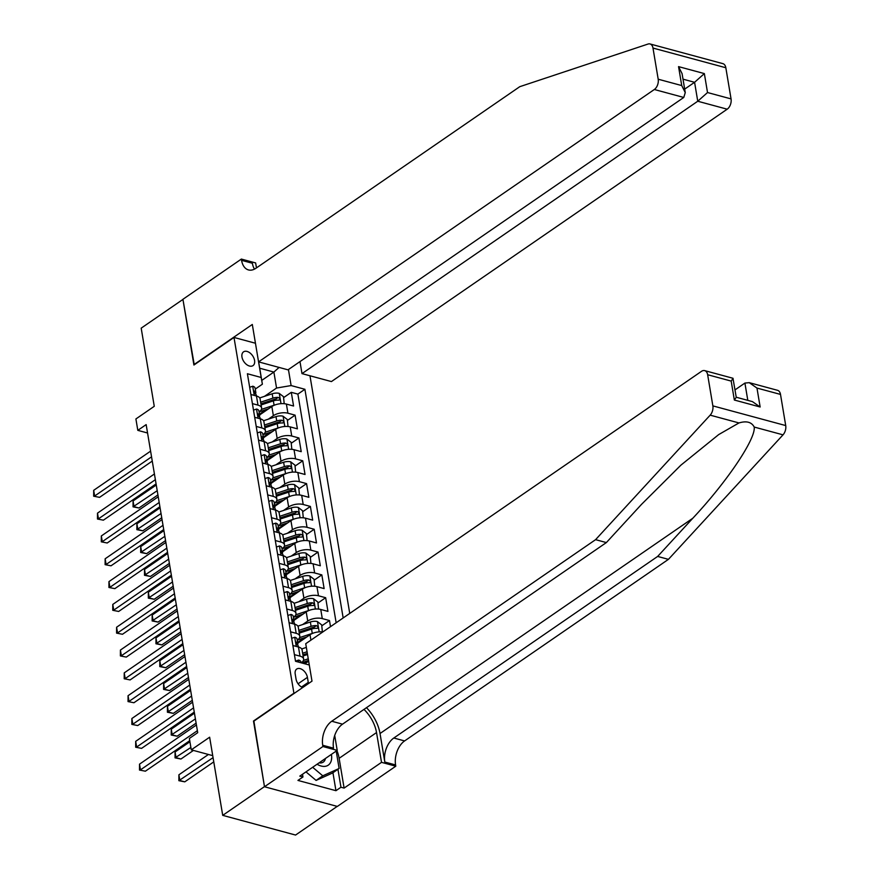 <?xml version="1.0" encoding="UTF-8"?>
<svg xmlns="http://www.w3.org/2000/svg" width="879" height="879" viewBox="0 0 879 879"><rect width="100%" height="100%" fill="white"/><g stroke="black" fill="none" stroke-linecap="round" stroke-linejoin="round"><path stroke-width="1.32" d="M241.967 357.028A8.35 5.263 55.5 0 0 246.527 364.488A8.35 5.263 55.5 0 0 253.009 365.609A8.35 5.263 55.5 0 0 254.569 360.434A8.35 5.263 55.5 0 0 250.01 352.973A8.35 5.263 55.5 0 0 243.538 351.853A8.35 5.263 55.5 0 0 241.967 357.028M349.743 613.421L309.968 375.772M337.206 806.395L295.575 835.05L222.717 815.36L209.641 737.206L191.27 749.842L212.729 755.643M255.448 343.239L233.99 337.448L193.918 365.027L182.942 299.42L141.189 328.153L154.264 406.307L135.904 418.953L137.805 430.358L147.562 432.995M253.888 721.132L264.469 786.628L222.717 815.36M308.364 660.514L303.936 663.557M330.504 626.661L329.482 620.53L321.835 625.793M304.541 637.693L297.651 642.439M293.96 620.354L306.211 611.927A10.438 4.835 170.5 0 1 320.758 609.466L327.944 611.399L325.659 597.709L318.022 602.972M300.717 614.871L293.839 619.618M290.147 597.544L302.387 589.106A10.438 4.835 170.5 0 1 316.945 586.645L324.131 588.589L321.835 574.888L314.199 580.151M296.904 592.05L290.015 596.797M286.323 574.723L298.563 566.296A10.438 4.835 170.5 0 1 313.122 563.824L320.308 565.768L318.022 552.067L310.386 557.33M293.081 569.229L286.202 573.976M282.5 551.902L294.751 543.475A10.438 4.835 170.5 0 1 309.309 541.003L316.495 542.947L314.199 529.257L306.562 534.509M289.268 546.419L282.379 551.155M278.687 529.081L290.927 520.654A10.438 4.835 170.5 0 1 305.485 518.181L312.671 520.126L310.386 506.436L302.739 511.688M285.444 523.598L278.555 528.334M274.863 506.26L287.114 497.833A10.438 4.835 170.5 0 1 301.673 495.36L308.859 497.305L306.562 483.615L298.926 488.867M281.632 500.777L274.742 505.513M271.051 483.439L283.291 475.012A10.438 4.835 170.5 0 1 297.849 472.539L305.035 474.484L302.75 460.794L295.102 466.046M277.808 477.956L270.919 482.692M267.227 460.618L279.478 452.191A10.438 4.835 170.5 0 1 294.026 449.718L301.222 451.663L298.926 437.973L291.29 443.225M273.984 455.135L267.106 459.871M263.414 437.797L275.654 429.37A10.438 4.835 170.5 0 1 290.213 426.897L297.399 428.842L295.102 415.152L287.466 420.404M270.172 432.314L263.282 437.05M252.394 403.615L257.986 405.12A10.438 4.835 -9.5 0 1 261.612 407.999A10.438 4.835 -9.5 0 1 259.184 411.844L259.074 411.921A16.569 7.669 170.5 0 1 259.701 411.702L268.688 408.724M256.218 426.425L261.81 427.941A10.438 4.835 -9.5 0 1 265.425 430.82A10.438 4.835 -9.5 0 1 263.008 434.666L262.898 434.742M260.041 449.246L265.623 450.762A10.438 4.835 -9.5 0 1 269.249 453.63A10.438 4.835 -9.5 0 1 266.82 457.487L266.722 457.563M263.854 472.067L269.446 473.583A10.438 4.835 -9.5 0 1 273.061 476.451A10.438 4.835 -9.5 0 1 270.644 480.308L270.534 480.384M267.677 494.888L273.27 496.404A10.438 4.835 -9.5 0 1 276.885 499.272A10.438 4.835 -9.5 0 1 274.468 503.129L274.358 503.206M271.49 517.709L277.083 519.225A10.438 4.835 -9.5 0 1 280.698 522.093A10.438 4.835 -9.5 0 1 278.28 525.95L278.171 526.027M275.314 540.53L280.906 542.046A10.438 4.835 -9.5 0 1 284.521 544.914A10.438 4.835 -9.5 0 1 282.104 548.771L281.994 548.837A16.569 7.669 170.5 0 1 282.609 548.617L291.597 545.639M279.126 563.351L284.719 564.867A10.438 4.835 -9.5 0 1 288.334 567.735A10.438 4.835 -9.5 0 1 285.917 571.592L285.807 571.658M282.95 586.172L288.543 587.688A10.438 4.835 -9.5 0 1 292.158 590.556A10.438 4.835 -9.5 0 1 289.74 594.413L289.63 594.479M286.763 608.993L292.355 610.498A10.438 4.835 -9.5 0 1 295.981 613.377A10.438 4.835 -9.5 0 1 293.553 617.234L293.454 617.3A16.569 7.669 170.5 0 1 294.069 617.08L303.057 614.102M290.586 631.814L296.179 633.319A10.438 4.835 -9.5 0 1 299.794 636.198A10.438 4.835 -9.5 0 1 297.377 640.044L297.267 640.121M191.27 749.842L189.37 738.437L197.709 732.69L146.156 424.612L137.805 430.358M308.375 683.631A8.087 5.098 55.5 0 0 308.265 682.379L307.419 677.357A8.087 5.098 55.5 0 0 303.002 670.128A8.087 5.098 55.5 0 0 296.728 669.04A8.087 5.098 55.5 0 0 295.212 674.061L296.047 679.082A8.087 5.098 55.5 0 0 302.651 687.576M233.99 337.448L293.971 693.553M261.744 380.409L273.885 372.059L259.712 368.224L262.381 384.2L261.184 377.476L247.406 373.751L295.52 661.283L309.298 665.007M261.184 377.476L258.58 361.884L288.004 369.839L683.774 97.459L654.328 89.504A7.834 4.889 -74.9 0 0 658.195 79.209L652.987 48.059A7.834 4.889 -74.9 0 0 650.02 43.95A7.834 4.889 -74.9 0 0 648.065 44.038L519.775 86.68L255.932 268.26A18.272 11.394 105.1 0 1 248.493 269.93A18.272 11.394 105.1 0 1 241.571 260.338L241.362 259.074L182.92 299.299L194.259 364.796M288.433 369.543L291.114 385.562L304.903 389.287L343.162 617.948M268.293 419.173L273.369 415.679A10.438 4.835 -9.5 0 1 287.916 413.207L295.102 415.152M259.591 414.976L271.842 406.548L273.369 415.679M272.105 441.994L277.182 438.5A10.438 4.835 -9.5 0 1 291.74 436.028L298.926 437.973M275.929 464.804L281.005 461.321A10.438 4.835 -9.5 0 1 295.553 458.849L302.75 460.794M279.753 487.625L284.818 484.142A10.438 4.835 -9.5 0 1 299.376 481.67L306.562 483.615M283.565 510.446L288.642 506.963A10.438 4.835 -9.5 0 1 303.2 504.491L310.386 506.436M287.389 533.267L292.454 529.773A10.438 4.835 -9.5 0 1 307.013 527.312L314.199 529.257M291.202 556.088L296.278 552.594A10.438 4.835 -9.5 0 1 310.836 550.133L318.022 552.067M295.025 578.909L300.102 575.415A10.438 4.835 -9.5 0 1 314.649 572.954L321.835 574.888M298.838 601.73L303.914 598.236A10.438 4.835 -9.5 0 1 318.473 595.775L325.659 597.709M302.662 624.551L307.738 621.057A10.438 4.835 -9.5 0 1 322.285 618.596L329.482 620.53M297.783 643.175L310.023 634.748L310.924 640.143M304.804 663.799L308.65 661.151M336.152 622.782L297.882 394.111L291.29 392.331L283.653 397.583M271.842 406.548A10.438 4.835 170.5 0 1 286.389 404.076L293.575 406.021L291.29 392.331M292.883 645.505L298.464 647.021A10.438 4.835 -9.5 0 1 302.09 649.889L303.618 659.019A10.438 4.835 -9.5 0 1 301.244 662.832M294.41 654.635L300.003 656.141A10.438 4.835 -9.5 0 1 303.618 659.019M299.794 636.198L298.267 627.068A10.438 4.835 170.5 0 0 294.652 624.2L289.059 622.684M295.981 613.377L294.454 604.247A10.438 4.835 170.5 0 0 290.828 601.379L285.236 599.863M292.158 590.556L290.63 581.426A10.438 4.835 170.5 0 0 287.015 578.558L281.423 577.042M288.334 567.735L286.807 558.604A10.438 4.835 170.5 0 0 283.192 555.737L277.599 554.22M284.521 544.914L282.994 535.783A10.438 4.835 170.5 0 0 279.379 532.916L273.787 531.399M280.698 522.093L279.17 512.973A10.438 4.835 170.5 0 0 275.556 510.095L269.963 508.578M276.885 499.272L275.358 490.152A10.438 4.835 170.5 0 0 271.743 487.274L266.15 485.757M273.061 476.451L271.534 467.331A10.438 4.835 170.5 0 0 267.919 464.453L262.327 462.947M269.249 453.63L267.721 444.51A10.438 4.835 170.5 0 0 264.096 441.632L258.514 440.126M265.425 430.82L263.898 421.689A10.438 4.835 170.5 0 0 260.283 418.811L254.69 417.305M261.612 407.999L260.085 398.868A10.438 4.835 170.5 0 0 256.459 395.989L250.867 394.484M262.381 384.2L255.262 389.1M253.493 721.022L293.564 693.443M264.469 396.352L276.555 388.035L273.885 372.059L279.082 367.433M266.348 409.493L259.47 414.229M322.835 631.946A10.438 4.835 170.5 0 0 310.023 634.748M297.882 394.111L304.903 389.287M291.114 385.562L276.555 388.035M258.624 361.895L259.712 368.224M295.498 661.129L298.618 660.063A6.911 3.197 -9.5 0 1 300.915 661.942L301.057 662.777M197.379 730.691L140.464 769.861L139.519 764.159L196.424 724.988M189.743 740.678L145.387 771.191L139.486 770.048L139.519 764.159M145.387 771.191L139.486 770.048M208.422 754.479L178.898 774.806L179.854 780.508L184.777 781.838L213.773 761.873M184.777 781.838L178.866 780.684L213.059 757.643M178.866 780.684L178.898 774.806M317.077 764.236A16.965 10.68 55.5 0 0 330.965 761.588A16.965 10.68 55.5 0 0 331.394 754.38M319.088 762.851A11.614 7.318 55.5 0 0 323.252 762.104A11.614 7.318 55.5 0 0 325.109 759.665A11.614 7.318 55.5 0 0 325.439 758.478M336.207 751.073L339.118 768.477L332.438 773.07L316.088 780.409L305.98 771.872M339.118 768.477L322.769 775.816L312.66 767.279M316.088 780.409L322.769 775.816M780.508 394.418L756.973 388.068L749.249 382.662L777.541 390.309A7.834 4.889 105.1 0 1 780.508 394.418L785.716 425.568A7.834 4.889 105.1 0 1 783.024 434.841L668.436 559.352L657.657 556.429L393.814 738.019A18.272 11.394 -74.9 0 0 384.804 762.038L380.025 733.515A33.995 21.415 55.5 0 0 366.488 707.672M657.657 556.429L692.795 518.258C726.9 481.912 755.896 438.841 754.215 427.051C751.589 422.052 746.513 420.678 738.975 422.942L718.703 434.578L680.829 465.222L641.494 504.392L606.367 542.574L342.524 724.164A18.272 11.394 -74.9 0 0 333.504 748.183L322.725 745.26L322.934 746.524L264.491 786.749L253.548 721.362L311.99 681.137L305.727 643.714L701.497 371.334A7.834 4.889 -74.9 0 1 704.683 370.619A7.834 4.889 -74.9 0 1 707.65 374.729L712.858 405.878L785.716 425.568M668.436 559.352L404.593 740.931A18.272 11.394 -74.9 0 0 395.583 764.95L395.792 766.202L337.349 806.428L264.491 786.749M606.367 542.574L595.588 539.662L331.746 721.241A18.272 11.394 -74.9 0 0 322.725 745.26M738.975 422.942L710.166 415.152L595.588 539.662M336.921 750.578A29.359 18.492 -124.5 0 1 339.129 758.313L344.107 788.089L340.953 787.243L337.954 769.268M302.497 774.267L302.958 776.97L297.948 780.42L335.954 790.693L340.953 787.243M302.958 776.97L299.805 776.124L337.206 750.38L322.934 746.524M395.792 766.202L381.519 762.346L376.531 732.57A29.359 18.492 55.5 0 0 363.983 709.386M344.107 788.089L381.519 762.346M735.009 389.891L744.909 383.068L749.249 382.662M334.712 735.448L337.206 750.38M710.166 415.152A7.834 4.889 -74.9 0 0 712.858 405.878M335.954 790.693L332.943 772.718M756.973 388.068L760.148 406.999L752.413 401.604L736.228 397.231M760.148 406.999L734.35 400.033L736.25 397.33L732.976 378.267L704.683 370.619M734.35 400.033L731.185 381.09L733.075 378.388M650.02 43.95L722.868 63.64A7.834 4.889 105.1 0 1 725.834 67.749L652.987 48.059M299.981 361.599L301.991 373.619L331.427 381.574L727.186 109.194L697.75 101.239L694.586 82.296L683.005 79.165M301.991 373.619L697.75 101.239L707.518 92.537L731.053 98.898L725.834 67.749M241.362 259.074L255.635 262.931L256.47 267.897M193.863 364.686L252.306 324.461L258.569 361.884L654.328 89.504M731.053 98.898A7.834 4.889 105.1 0 1 727.186 109.194M254.503 269.117A18.272 11.394 105.1 0 1 252.361 263.25L241.571 260.338M684.675 89.12L694.586 82.296L704.354 73.594L707.518 92.537M658.195 79.209L681.73 85.571L685.257 92.592L683.774 97.459M681.73 85.571L678.555 66.628L682.082 73.649L685.257 92.592M291.674 638.308L294.806 637.242A6.911 3.197 -9.5 0 1 297.102 639.121L297.827 643.45A6.911 3.197 170.5 0 0 296.794 642.12L296.289 642.099M193.567 707.881L136.652 747.04L135.696 741.338L192.611 702.167M297.421 644.966L297.651 644.494A6.911 3.197 170.5 0 0 297.827 643.45M296.025 642.659L296.794 642.12L297.256 644.856A6.911 3.197 -9.5 0 1 298.289 646.197L298.421 646.999M194.27 712.111L141.574 748.37L135.674 747.227L135.696 741.338M141.574 748.37L135.674 747.227M287.851 615.498L290.982 614.421A6.911 3.197 -9.5 0 1 293.278 616.3L294.004 620.64A6.911 3.197 170.5 0 0 292.982 619.299L292.465 619.277M189.743 685.06L132.828 724.219L131.872 718.517L188.787 679.346M293.608 622.145L293.839 621.673A6.911 3.197 170.5 0 0 294.004 620.64M292.202 619.838L292.982 619.299L293.432 622.035A6.911 3.197 -9.5 0 1 294.465 623.376L294.597 624.178M190.446 689.29L137.75 725.549L131.85 724.406L131.872 718.517M137.75 725.549L131.85 724.406M284.038 592.677L287.158 591.6A6.911 3.197 -9.5 0 1 289.466 593.479L290.191 597.819A6.911 3.197 170.5 0 0 289.158 596.478L288.642 596.456M185.919 662.239L129.015 701.398L128.059 695.696L184.975 656.525M289.784 599.324L290.015 598.852A6.911 3.197 170.5 0 0 290.191 597.819M288.378 597.017L289.158 596.478L289.62 599.214A6.911 3.197 -9.5 0 1 290.641 600.555L290.784 601.357M186.634 666.469L133.938 702.739L128.037 701.585L128.059 695.696M133.938 702.739L128.037 701.585M280.214 569.856L283.346 568.779A6.911 3.197 -9.5 0 1 285.642 570.658L286.367 574.998A6.911 3.197 170.5 0 0 285.345 573.657L284.829 573.635M182.107 639.418L125.192 678.588L124.236 672.874L181.151 633.704M285.972 576.503L286.202 576.031A6.911 3.197 170.5 0 0 286.367 574.998M284.565 574.196L285.345 573.657L285.796 576.393A6.911 3.197 -9.5 0 1 286.829 577.734L286.961 578.536M182.81 643.648L130.114 679.917L124.214 678.764L124.236 672.874M130.114 679.917L124.214 678.764M306.353 647.416L301.706 648.955M308.254 658.821L303.42 660.426M308.529 660.459L301.706 662.722A16.569 7.669 170.5 0 0 301.321 662.854M189.919 741.766L175.075 751.984L176.031 757.687L180.953 759.016L193.435 750.424M307.079 651.746L302.64 653.218M302.914 654.855L307.353 653.383M303.101 655.954L307.529 654.492M180.953 759.016L175.053 757.863L190.875 747.469M175.053 757.863L175.075 751.984M322.395 631.891L321.692 624.903L317.363 621.552A6.911 3.197 170.5 0 0 310.364 621.991L297.893 626.134M313.298 633.111A6.911 3.197 170.5 0 0 312.276 633.407L299.607 637.605M306.87 636.923L297.893 639.901A16.569 7.669 170.5 0 0 297.3 640.099M194.457 713.199L171.262 729.163L172.218 734.866L177.14 736.195L196.116 723.131M299.289 633.133L311.551 629.067A6.911 3.197 -9.5 0 1 316.869 628.364C318.506 627.683 318.352 626.771 316.407 625.628A6.911 3.197 170.5 0 0 311.089 626.331L298.827 630.397M299.102 632.034L312.408 627.617A3.527 1.626 -9.5 0 1 314.012 627.287L316.407 625.628M316.869 628.364L317.671 628.188M177.14 736.195L171.229 735.042L195.402 718.901M171.229 735.042L171.262 729.163M318.572 609.081L317.868 602.082L313.55 598.731A6.911 3.197 170.5 0 0 306.551 599.17L294.069 603.313M309.485 610.29A6.911 3.197 170.5 0 0 308.463 610.586L295.783 614.784M190.633 690.378L167.439 706.342L168.394 712.045L173.317 713.374L192.292 700.31M295.465 610.323L307.727 606.246A6.911 3.197 -9.5 0 1 313.056 605.554C314.693 604.862 314.539 603.95 312.594 602.807A6.911 3.197 170.5 0 0 307.276 603.51L295.003 607.576M295.278 609.213L308.584 604.796A3.527 1.626 -9.5 0 1 310.188 604.466L312.594 602.807M313.056 605.554L313.858 605.367M173.317 713.374L167.417 712.232L191.589 696.08M167.417 712.232L167.439 706.342M314.748 586.26L314.056 579.261L309.727 575.91A6.911 3.197 170.5 0 0 302.728 576.36L290.246 580.492M305.661 587.469A6.911 3.197 170.5 0 0 304.639 587.765L291.971 591.963M299.234 591.281L290.246 594.259A16.569 7.669 170.5 0 0 289.663 594.468M186.809 667.557L163.626 683.521L164.571 689.224L169.493 690.553L188.48 677.489M291.641 587.502L303.914 583.425A6.911 3.197 -9.5 0 1 309.232 582.733C310.869 582.041 310.716 581.129 308.771 579.986A6.911 3.197 170.5 0 0 303.453 580.689L291.191 584.755M291.465 586.392L304.771 581.986A3.527 1.626 -9.5 0 1 306.375 581.645L308.771 579.986M309.232 582.733L310.034 582.546M169.493 690.553L163.593 689.411L187.765 673.259M163.593 689.411L163.626 683.521M276.402 547.035L279.522 545.958A6.911 3.197 -9.5 0 1 281.829 547.837L282.555 552.177A6.911 3.197 170.5 0 0 281.522 550.836L281.005 550.814M178.283 616.597L121.379 655.767L120.423 650.053L177.327 610.894M282.148 553.682L282.379 553.21A6.911 3.197 170.5 0 0 282.555 552.177M280.742 551.375L281.522 550.836L281.983 553.572A6.911 3.197 -9.5 0 1 283.005 554.913L283.148 555.726M178.997 620.827L126.301 657.096L120.39 655.943L120.423 650.053M126.301 657.096L120.39 655.943M310.935 563.439L310.232 556.44L305.914 553.089A6.911 3.197 170.5 0 0 298.915 553.539L286.433 557.671M301.838 564.648A6.911 3.197 170.5 0 0 300.816 564.944L288.147 569.152M295.41 568.46L286.433 571.438A16.569 7.669 170.5 0 0 285.84 571.647M182.997 644.736L159.802 660.7L160.758 666.403L165.681 667.732L184.656 654.668M287.829 564.681L300.091 560.604A6.911 3.197 -9.5 0 1 305.409 559.912C307.046 559.22 306.903 558.308 304.958 557.165A6.911 3.197 170.5 0 0 299.64 557.868L287.367 561.934M287.642 563.571L300.948 559.165A3.527 1.626 -9.5 0 1 302.552 558.824L304.958 557.165M305.409 559.912L306.211 559.725M165.681 667.732L159.78 666.59L183.953 650.438M159.78 666.59L159.802 660.7M272.578 524.214L275.709 523.137A6.911 3.197 -9.5 0 1 278.006 525.016L278.731 529.356A6.911 3.197 170.5 0 0 277.709 528.015L277.193 527.993M174.471 593.775L117.555 632.946L116.599 627.232L173.515 588.073M278.324 530.872L278.555 530.389A6.911 3.197 170.5 0 0 278.731 529.356M276.929 528.554L277.709 528.015L278.16 530.751A6.911 3.197 -9.5 0 1 279.192 532.092L279.324 532.905M175.174 598.006L122.478 634.275L116.577 633.122L116.599 627.232M122.478 634.275L116.577 633.122M307.112 540.618L306.408 533.619L302.09 530.268A6.911 3.197 170.5 0 0 295.091 530.718L282.609 534.85M298.025 541.827A6.911 3.197 170.5 0 0 297.003 542.123L284.324 546.331M179.173 621.914L155.979 637.879L156.934 643.582L161.857 644.911L180.843 631.847M284.005 541.86L296.278 537.794A6.911 3.197 -9.5 0 1 301.596 537.091C303.233 536.399 303.079 535.487 301.134 534.344A6.911 3.197 170.5 0 0 295.816 535.047L283.554 539.113M283.818 540.75L297.135 536.344A3.527 1.626 -9.5 0 1 298.728 536.003L301.134 534.344M301.596 537.091L302.398 536.904M161.857 644.911L155.957 643.769L180.129 627.617M155.957 643.769L155.979 637.879M268.765 501.393L271.886 500.316A6.911 3.197 -9.5 0 1 274.182 502.195L274.907 506.535A6.911 3.197 170.5 0 0 273.885 505.194L273.369 505.172M170.647 570.954L113.743 610.125L112.787 604.411L169.691 565.252M274.512 508.051L274.742 507.568A6.911 3.197 170.5 0 0 274.907 506.535M273.105 505.733L273.885 505.194L274.347 507.93A6.911 3.197 -9.5 0 1 275.369 509.271L275.501 510.084M171.361 575.185L118.665 611.454L112.754 610.301L112.787 604.411M118.665 611.454L112.754 610.301M303.299 517.797L302.596 510.798L298.278 507.447A6.911 3.197 170.5 0 0 291.279 507.897L278.797 512.028M294.201 519.006A6.911 3.197 170.5 0 0 293.179 519.302L280.511 523.51M287.774 522.818L278.797 525.796A16.569 7.669 170.5 0 0 278.203 526.005M175.36 599.093L152.166 615.058L153.122 620.761L158.044 622.09L177.02 609.037M280.192 519.039L292.454 514.973A6.911 3.197 -9.5 0 1 297.772 514.27C299.409 513.578 299.256 512.666 297.322 511.534A6.911 3.197 170.5 0 0 292.004 512.226L279.731 516.303M280.005 517.929L293.311 513.523A3.527 1.626 -9.5 0 1 294.915 513.182L297.322 511.534M297.772 514.27L298.574 514.094M158.044 622.09L152.144 620.948L176.316 604.796M152.144 620.948L152.166 615.058M264.942 478.572L268.073 477.506A6.911 3.197 -9.5 0 1 270.369 479.374L271.095 483.714A6.911 3.197 170.5 0 0 270.062 482.373L269.556 482.362M166.834 548.133L109.919 587.304L108.963 581.601L165.878 542.431M270.688 485.23L270.919 484.747A6.911 3.197 170.5 0 0 271.095 483.714M269.293 482.912L270.062 482.373L270.523 485.12A6.911 3.197 -9.5 0 1 271.556 486.45L271.688 487.263M167.537 552.364L114.841 588.633L108.941 587.48L108.963 581.601M114.841 588.633L108.941 587.48M299.475 494.976L298.772 487.977L294.454 484.626A6.911 3.197 170.5 0 0 287.455 485.076L274.973 489.207M290.389 496.185A6.911 3.197 170.5 0 0 289.367 496.481L276.687 500.689M283.961 499.997L274.973 502.975A16.569 7.669 170.5 0 0 274.38 503.184M171.537 576.272L148.342 592.237L149.298 597.94L154.221 599.269L173.207 586.216M276.369 496.217L288.642 492.152A6.911 3.197 -9.5 0 1 293.96 491.449C295.597 490.757 295.443 489.845 293.498 488.713A6.911 3.197 170.5 0 0 288.18 489.405L275.907 493.482M276.182 495.108L289.488 490.702A3.527 1.626 -9.5 0 1 291.092 490.361L293.498 488.713M293.96 491.449L294.762 491.273M154.221 599.269L148.32 598.127L172.493 581.986M148.32 598.127L148.342 592.237M261.129 455.751L264.249 454.685A6.911 3.197 -9.5 0 1 266.546 456.553L267.271 460.893A6.911 3.197 170.5 0 0 266.249 459.552L265.733 459.541M163.011 525.312L106.095 564.483L105.15 558.78L162.055 519.61M266.875 462.409L267.106 461.925A6.911 3.197 170.5 0 0 267.271 460.893M265.469 460.091L266.249 459.552L266.711 462.299A6.911 3.197 -9.5 0 1 267.732 463.629L267.864 464.442M163.714 529.543L111.018 565.812L105.117 564.659L105.15 558.78M111.018 565.812L105.117 564.659M295.663 472.155L294.959 465.156L290.641 461.805A6.911 3.197 170.5 0 0 283.631 462.255L271.161 466.386M286.565 473.363A6.911 3.197 170.5 0 0 285.543 473.66L272.875 477.868M280.137 477.176L271.161 480.154A16.569 7.669 170.5 0 0 270.567 480.363M167.724 553.451L144.53 569.416L145.485 575.119L150.408 576.448L169.383 563.395M272.556 473.396L284.818 469.331A6.911 3.197 -9.5 0 1 290.136 468.628C291.773 467.936 291.619 467.024 289.674 465.892A6.911 3.197 170.5 0 0 284.356 466.595L272.094 470.661M272.369 472.287L285.675 467.881A3.527 1.626 -9.5 0 1 287.279 467.54L289.674 465.892M290.136 468.628L290.938 468.452M150.408 576.448L144.497 575.305L168.68 559.165M144.497 575.305L144.53 569.416M257.305 432.929L260.437 431.864A6.911 3.197 -9.5 0 1 262.733 433.732L263.458 438.072A6.911 3.197 170.5 0 0 262.425 436.731L261.909 436.72M159.187 502.491L102.283 541.662L101.327 535.959L158.242 496.789M263.052 439.588L263.282 439.104A6.911 3.197 170.5 0 0 263.458 438.072M261.656 437.27L262.425 436.731L262.887 439.478A6.911 3.197 -9.5 0 1 263.909 440.808L264.052 441.621M159.901 506.722L107.205 542.991L101.305 541.838L101.327 535.959M107.205 542.991L101.305 541.838M291.839 449.334L291.136 442.335L286.818 438.995A6.911 3.197 170.5 0 0 279.819 439.434L267.337 443.576M282.752 450.553A6.911 3.197 170.5 0 0 281.73 450.839L269.051 455.047M276.325 454.355L267.337 457.344A16.569 7.669 170.5 0 0 266.744 457.541M163.901 530.63L140.706 546.595L141.662 552.298L146.584 553.638L165.56 540.574M268.732 450.575L281.005 446.51A6.911 3.197 -9.5 0 1 286.323 445.807C287.96 445.115 287.807 444.203 285.862 443.071A6.911 3.197 170.5 0 0 280.544 443.774L268.271 447.84M268.545 449.466L281.851 445.06A3.527 1.626 -9.5 0 1 283.456 444.719L285.862 443.071M286.323 445.807L287.125 445.631M146.584 553.638L140.684 552.484L164.856 536.344M140.684 552.484L140.706 546.595M253.482 410.108L256.613 409.043A6.911 3.197 -9.5 0 1 258.909 410.922L259.635 415.251A6.911 3.197 170.5 0 0 258.613 413.921L258.096 413.899M155.374 479.67L98.459 518.841L97.503 513.138L154.418 473.968M259.239 416.767L259.47 416.283A6.911 3.197 170.5 0 0 259.635 415.251M257.833 414.448L258.613 413.921L259.063 416.657A6.911 3.197 -9.5 0 1 260.096 417.986L260.228 418.8M156.077 483.9L103.381 520.17L97.481 519.028L97.503 513.138M103.381 520.17L97.481 519.028M288.026 426.513L287.323 419.514L282.994 416.174A6.911 3.197 170.5 0 0 275.995 416.613L263.524 420.755M278.929 427.732A6.911 3.197 170.5 0 0 277.907 428.018L265.238 432.226M272.501 431.545L263.524 434.523A16.569 7.669 170.5 0 0 262.931 434.72M160.088 507.809L136.893 523.774L137.849 529.488L142.772 530.817L161.747 517.753M264.92 427.754L277.182 423.689A6.911 3.197 -9.5 0 1 282.5 422.986C284.137 422.294 283.983 421.382 282.038 420.25A6.911 3.197 170.5 0 0 276.72 420.953L264.458 425.018M264.733 426.645L278.039 422.239A3.527 1.626 -9.5 0 1 279.643 421.898L282.038 420.25M282.5 422.986L283.302 422.81M142.772 530.817L136.86 529.663L161.033 513.523M136.86 529.663L136.893 523.774M249.669 387.287L252.789 386.222A6.911 3.197 -9.5 0 1 255.097 388.1L255.822 392.43A6.911 3.197 170.5 0 0 254.789 391.1L254.273 391.078M151.551 456.849L94.646 496.02L93.69 490.317L150.595 451.147M255.415 393.946L255.646 393.462A6.911 3.197 170.5 0 0 255.822 392.43M254.009 391.627L254.789 391.1L255.251 393.836A6.911 3.197 -9.5 0 1 256.272 395.165L256.415 395.979M152.265 461.079L99.569 497.349L93.668 496.206L93.69 490.317M99.569 497.349L93.668 496.206M284.203 403.692L283.499 396.693L279.181 393.352A6.911 3.197 170.5 0 0 272.182 393.792L259.701 397.934M275.116 404.911A6.911 3.197 170.5 0 0 274.083 405.208L261.415 409.405M156.264 484.999L133.07 500.953L134.026 506.667L138.948 507.996L157.923 494.932M261.096 404.933L273.358 400.868A6.911 3.197 -9.5 0 1 278.676 400.165C280.324 399.473 280.17 398.561 278.225 397.429A6.911 3.197 170.5 0 0 272.908 398.132L260.634 402.197M260.909 403.835L274.215 399.418A3.527 1.626 -9.5 0 1 275.819 399.077L278.225 397.429M278.676 400.165L279.489 399.989M138.948 507.996L133.048 506.842L157.22 490.702M133.048 506.842L133.07 500.953M275.654 429.37L277.182 438.5M279.478 452.191L281.005 461.321M283.291 475.012L284.818 484.142M287.114 497.833L288.642 506.963M290.927 520.654L292.454 529.773M294.751 543.475L296.278 552.594M298.563 566.296L300.102 575.415M302.387 589.106L303.914 598.236M306.211 611.927L307.738 621.057M286.389 404.076L287.916 413.207M290.213 426.897L291.74 436.028M294.026 449.718L295.553 458.849M297.849 472.539L299.376 481.67M301.673 495.36L303.2 504.491M305.485 518.181L307.013 527.312M309.309 541.003L310.836 550.133M313.122 563.824L314.649 572.954M316.945 586.645L318.473 595.775M320.758 609.466L322.285 618.596M298.464 647.021L300.003 656.141M294.652 624.2L296.179 633.319M290.828 601.379L292.355 610.498M287.015 578.558L288.543 587.688M283.192 555.737L284.719 564.867M279.379 532.916L280.906 542.046M275.556 510.095L277.083 519.225M271.743 487.274L273.27 496.404M267.919 464.453L269.446 473.583M264.096 441.632L265.623 450.762M260.283 418.811L261.81 427.941M256.459 395.989L257.986 405.12M301.519 687.015L308.265 682.379M298.08 683.785L307.419 677.357M298.53 660.096L298.882 662.195M692.795 518.258L380.025 733.515M342.524 724.164L331.746 721.241M393.814 738.019L404.593 740.931M731.185 381.09L707.65 374.729M783.024 434.841L754.215 427.051M384.804 762.038L395.583 764.95M339.129 758.313L376.531 732.57M747.809 400.363L744.909 383.068M678.555 66.628L704.354 73.594M294.718 637.275L296.245 646.417M290.894 614.454L292.421 623.596M287.07 591.633L288.609 600.775M283.258 568.812L284.785 577.953M319.187 631.869L317.473 621.64M311.089 626.331L310.364 621.991M312.276 633.407L311.551 629.067M315.374 609.048L313.66 598.819M307.276 603.51L306.551 599.17M308.463 610.586L307.727 606.246M311.551 586.227L309.837 575.998M303.453 580.689L302.728 576.36M304.639 587.765L303.914 583.425M279.434 545.991L280.972 555.132M307.738 563.406L306.024 553.177M299.64 557.868L298.915 553.539M300.816 564.944L300.091 560.604M275.621 523.17L277.149 532.311M303.914 540.585L302.2 530.356M295.816 535.047L295.091 530.718M297.003 542.123L296.278 537.794M271.798 500.349L273.325 509.49M300.091 517.764L298.388 507.535M292.004 512.226L291.279 507.897M293.179 519.302L292.454 514.973M267.985 477.528L269.512 486.669M296.278 494.943L294.564 484.714M288.18 489.405L287.455 485.076M289.367 496.481L288.642 492.152M264.161 454.707L265.689 463.848M292.454 472.122L290.74 461.893M284.356 466.595L283.631 462.255M285.543 473.66L284.818 469.331M260.349 431.886L261.876 441.027M288.642 449.301L286.928 439.071M280.544 443.774L279.819 439.434M281.73 450.839L281.005 446.51M256.525 409.065L258.052 418.206M284.818 426.48L283.104 416.25M276.72 420.953L275.995 416.613M277.907 428.018L277.182 423.689M252.702 386.244L254.24 395.385M281.005 403.659L279.291 393.429M272.908 398.132L272.182 393.792M274.083 405.208L273.358 400.868"/></g></svg>
